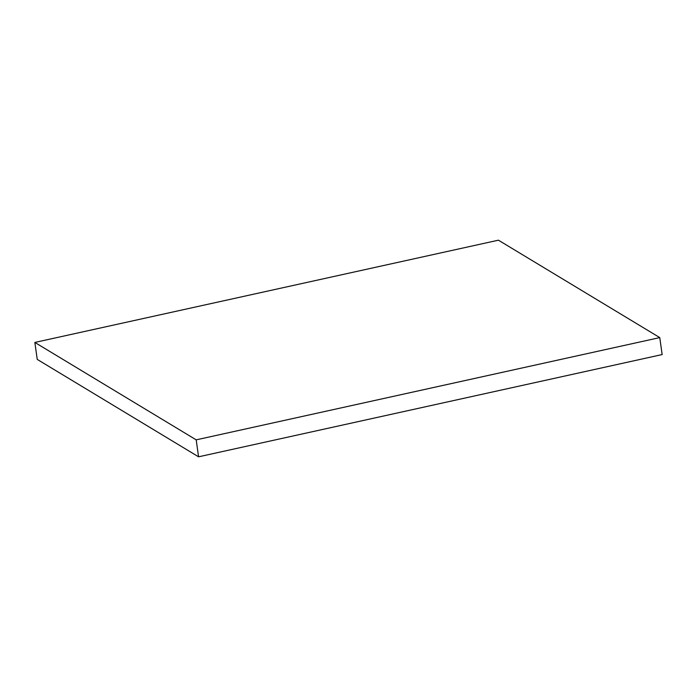 <?xml version="1.0" encoding="UTF-8"?>
<svg xmlns="http://www.w3.org/2000/svg" width="697" height="697" viewBox="0 0 697 697"><rect width="100%" height="100%" fill="white"/><g stroke="black" fill="none" stroke-linecap="round" stroke-linejoin="round"><path stroke-width="1.05" d="M198.575 456.814L662.15 354.564L659.763 337.601L498.425 240.186L34.85 342.436L37.237 359.399L198.575 456.814L196.188 439.851L659.763 337.601M34.85 342.436L196.188 439.851"/></g></svg>
